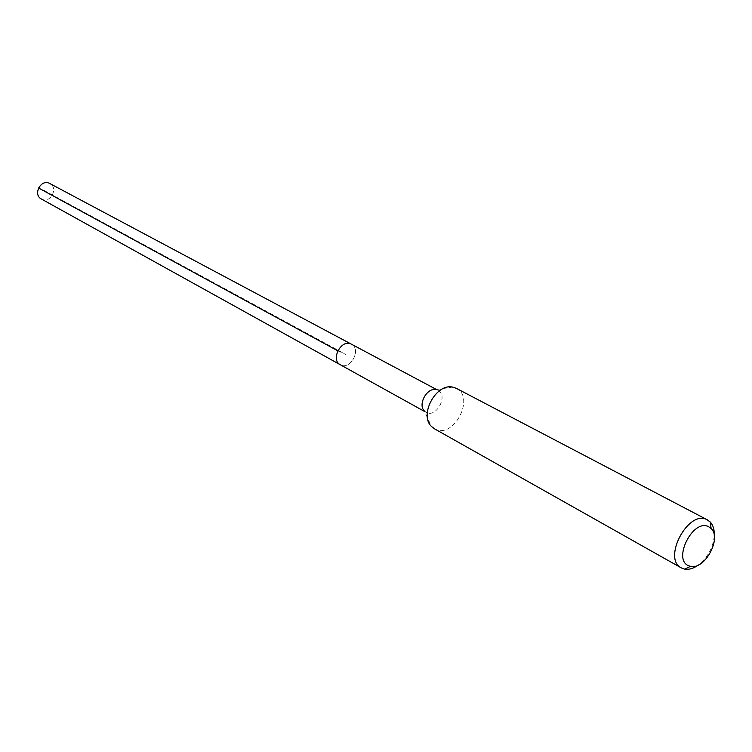 <?xml version="1.0" encoding="UTF-8"?>
<svg xmlns="http://www.w3.org/2000/svg" width="752" height="752" viewBox="0 0 752 752"><rect width="100%" height="100%" fill="white"/><g stroke="black" fill="none" stroke-linecap="round" stroke-linejoin="round"><path stroke-width="0.56" stroke-dasharray="3.76 2.82" d="M41.369 198.998L41.839 199.233C50.563 203.717 58.647 187.737 49.792 183.507M351.447 344.2C361.59 348.956 350.789 370.069 340.816 365.011C350.564 369.984 361.421 349.605 351.804 344.397M452.629 387.101L435.925 389.611L438.021 390.316C448.38 395.148 436.799 417.727 426.61 412.575L424.335 410.94L431.319 426.318M340.28 364.739L340.816 365.011M434.355 428.734L435.474 429.298C454.142 438.557 475.273 397.065 456.314 388.333M714.278 535.819C713.046 547.747 707.754 557.476 698.42 564.996M337.77 350.808L345.948 354.512L44.283 190.547L38.531 187.981M438.021 390.316L436.527 389.517M426.064 412.312L424.589 411.485"/><path stroke-width="1.13" d="M351.804 344.397L49.472 183.347C40.834 178.797 32.618 194.665 41.369 198.998L340.28 364.739C330.241 359.87 341.22 338.823 351.09 344.021L351.09 344.021C341.22 338.823 330.241 359.87 340.28 364.739L340.816 365.011M424.335 410.94C417.651 404.52 426.91 387.487 435.925 389.611M707.425 519.886L456.314 388.333L452.629 387.101C436.151 383.153 419.043 414.634 431.319 426.318L434.355 428.734L681.321 567.91C662.164 558.83 688.212 509.565 706.871 519.613L710.217 521.991C713.197 525.244 714.55 529.85 714.278 535.819M698.42 564.996C693.551 568.474 688.954 569.837 684.611 569.114L681.321 567.91M688.879 565.814C672.138 560.061 692.902 518.457 708.459 526.626L711.138 528.524C721.976 538.319 704.699 570.091 690.59 566.331L688.879 565.814M38.531 187.981L337.77 350.808M436.527 389.517L351.447 344.2M424.589 411.485L340.28 364.739M711.138 528.524L710.217 521.991M690.59 566.331L684.611 569.114"/></g></svg>
